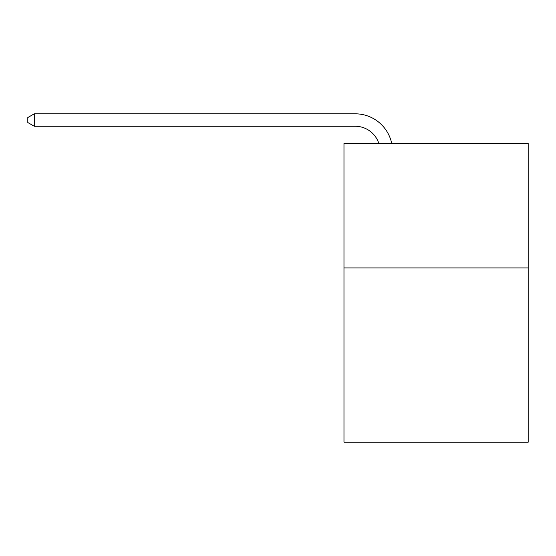 <?xml version="1.0" encoding="UTF-8"?>
<svg xmlns="http://www.w3.org/2000/svg" width="556" height="556" viewBox="0 0 556 556"><rect width="100%" height="100%" fill="white"/><g stroke="black" fill="none" stroke-linecap="round" stroke-linejoin="round"><path stroke-width="0.83" d="M528.2 267.916L528.2 442.187L343.976 442.187L343.976 143.441L528.2 143.441L528.2 267.916L343.976 267.916M355.173 113.813L34.27 113.813L355.173 113.813A37.342 37.342 135.8 0 1 391.716 143.441M378.844 143.441A24.895 24.895 -44.2 0 0 355.173 126.261L34.27 126.261L27.8 122.528L27.8 117.545L34.27 113.813L34.27 126.261"/></g></svg>

